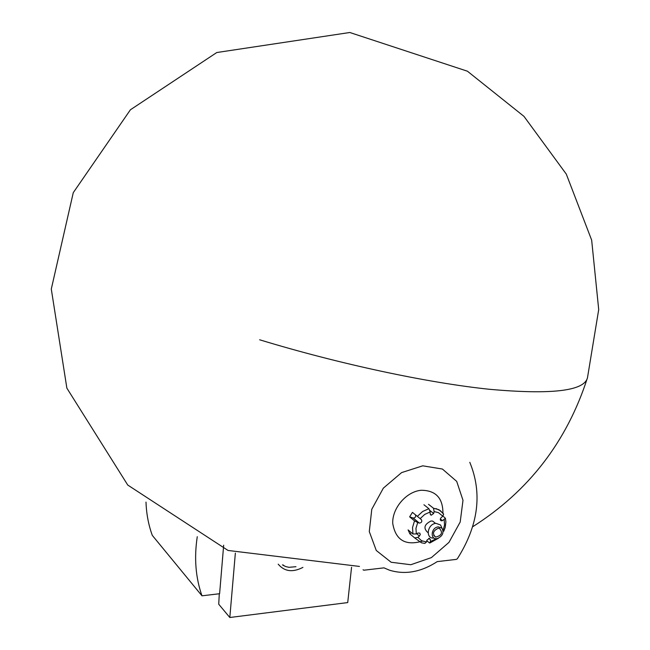 <?xml version="1.0" encoding="UTF-8"?>
<svg xmlns="http://www.w3.org/2000/svg" width="650" height="650" viewBox="0 0 650 650"><rect width="100%" height="100%" fill="white"/><g stroke="black" fill="none" stroke-linecap="round" stroke-linejoin="round"><path stroke-width="0.97" d="M351.561 567.255L347.717 602.582L229.816 617.5L218.725 604.216L219.286 593.759M145.998 502.101C146.412 513.858 148.509 524.956 152.303 535.389L201.979 595.814L219.611 593.718L223.665 545.212M229.816 617.5L235.357 553.093M201.979 595.814C195.601 577.639 194.025 557.928 197.267 536.689M278.216 564.176C284.473 571.586 292.703 572.658 302.916 567.385M282.417 564.883L285.683 566.556L288.933 567.32L295.945 566.702M469.796 462.312C482.568 493.309 478.416 525.46 457.348 558.756L456.389 559.374L437.239 561.616C421.062 572.097 405.145 574.957 389.488 570.196L383.971 567.856L363.919 570.204L363.041 569.774M422.727 465.823L401.594 472.607L383.338 488.15L371.784 509.267L369.289 531.578L376.277 550.485L391.154 562.258L410.824 564.728L431.397 557.611L448.955 542.392L460.2 522.007L462.995 500.297L456.706 481.39L442.39 469.032L422.727 465.823M442.934 513.167C442.934 498.022 435.711 490.384 421.257 490.271C406.445 491.465 392.088 508.113 392.73 523.396C395.566 540.15 405.47 546.057 422.443 541.125M440.326 518.936L442.471 520.642L441.041 520.731L440.269 519.488L440.716 518.082L442.674 516.327L442.26 515.734L438.417 512.614L434.143 511.574L433.485 508.235L428.521 504.311M415.464 514.832C416.057 516.75 415.326 517.822 413.254 518.066L409.646 516.839L414.521 520.853L417.698 522.527L415.959 528.344L416.325 533.918L412.945 533.991L408.094 529.913L409.89 533.861L414.741 537.956L417.885 537.363L421.549 540.694L426.473 542.003L424.832 543.416L421.468 542.799L414.741 537.956M409.646 516.839L412.457 512.379L421.411 519.667C422.289 521.584 421.614 522.73 419.372 523.096L417.698 522.527M423.946 504.757L428.894 508.698L430.162 511.981L424.751 514.402L420.144 518.643M442.975 516.043L445.404 518.294L445.9 521.869L445.193 527.491L443.796 531.18L443.121 531.188M426.79 540.759L429.601 543.002L430.438 541.564L436.491 538.639M442.471 520.642L445.404 518.294M443.341 513.744L443.649 514.199L442.674 516.327M435.321 523.234L432.681 521.097L431.015 520.991C424.223 524.42 423.158 528.263 427.838 532.521L428.074 532.707M429.926 510.494L433.664 513.476L434.143 511.574M433.664 513.476L431.202 515.231L430.178 513.833L430.162 511.981M416.674 533.747L419.429 536.047L420.29 534.487L419.754 533.089L418.064 533.041L416.325 533.918M419.429 536.047L417.885 537.363M428.748 538.354L430.422 539.736L429.447 538.371L426.952 540.117L426.473 542.003M430.422 539.736L430.438 541.564M441.943 528.092L440.562 524.981L435.955 523.347C427.18 523.916 425.181 539.191 434.005 538.038M438.295 526.874C430.714 527.442 429.942 540.654 437.596 538.476C442.683 535.982 444.145 532.545 441.976 528.174L438.295 526.874M438.116 528.288C432.916 530.928 432.104 533.869 435.687 537.119C441.829 535.47 443.073 532.553 439.4 528.369L438.116 528.288M411.336 532.634L409.89 533.861M472.639 526.784C528.645 491.254 566.93 441.561 587.486 377.723C584.293 391.016 551.59 394.867 489.393 389.285C427.546 382.842 339.406 364.073 259.651 339.787C339.406 364.073 427.546 382.842 489.393 389.285C551.59 394.867 584.293 391.016 587.486 377.723L598.707 309.579L591.663 240.134L566.304 174.127L523.973 116.366L467.407 71.199L349.814 32.5L216.775 52.528L130.406 109.785L73.271 192.652L51.293 289.071L66.869 388.139L127.758 485.054L228.044 550.461L359.466 566.426M414.521 520.853L412.523 527.556L412.945 533.991M428.894 508.698L422.654 511.477L417.341 516.368M443.154 513.476L438.961 509.714L433.485 508.235M443.056 530.473L444.543 525.005L444.194 519.773M413.156 518.034L419.274 523.063M283.311 565.021L284.18 565.923M443.649 514.199L440.367 510.689L435.971 508.584M430.064 542.88L438.604 538.127M432.681 521.097L435.541 523.404M441.976 528.174L440.562 524.981M433.696 535.486L435.687 537.119M413.254 518.066L419.372 523.096M430.341 514.54L431.202 515.231M440.432 520.146L441.277 520.812"/></g></svg>
